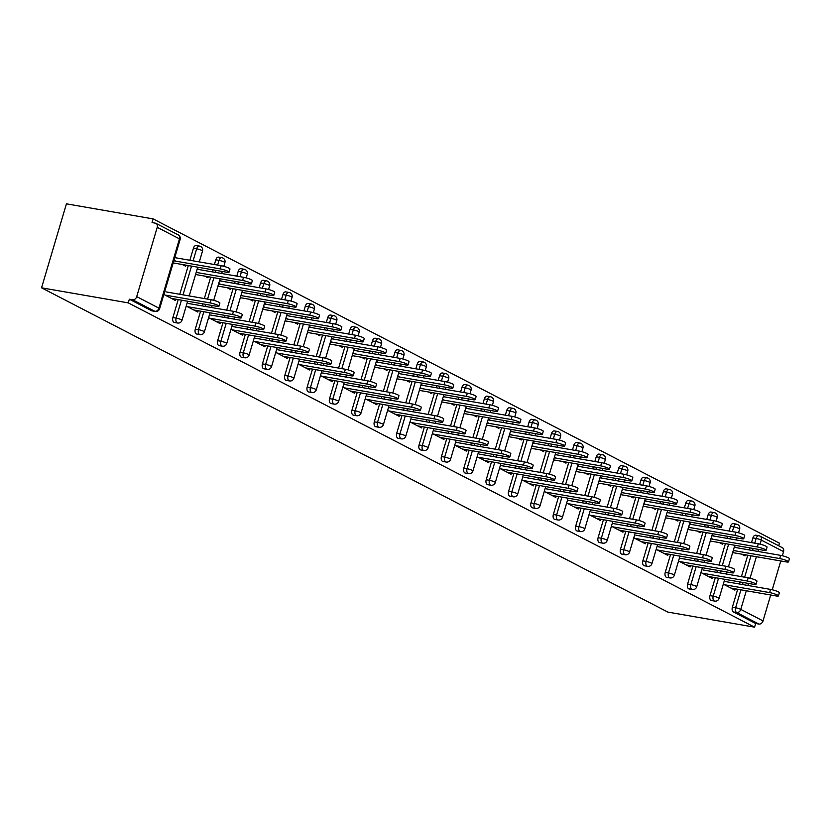 <?xml version="1.0" encoding="UTF-8"?>
<svg xmlns="http://www.w3.org/2000/svg" width="831" height="831" viewBox="0 0 831 831"><rect width="100%" height="100%" fill="white"/><g stroke="black" fill="none" stroke-linecap="round" stroke-linejoin="round"><path stroke-width="1.25" d="M778.689 545.79L779.457 543.183L153.143 218.906L66.428 203.834L41.55 287.817L667.864 612.094L754.579 627.166L128.265 302.879L41.55 287.817M157.225 227.341L136.71 296.625L158.939 308.145L179.465 238.85L157.225 227.341A3.875 3.023 -62.6 0 0 155.979 223.373A3.875 3.023 -62.6 0 0 155.283 223.144L152.052 222.573L153.143 218.906M152.457 310.877A3.875 2.358 -80.1 0 1 152.011 310.867A3.875 2.358 -80.1 0 1 151.585 310.721L154.826 311.282L132.586 299.773L129.356 299.212L128.265 302.879M151.585 310.721L129.356 299.212M132.586 299.773A3.875 3.023 -62.6 0 0 136.71 296.625M746.311 590.758L740.785 609.393L763.024 620.913L770.701 594.996M772.248 589.761L780.776 560.967M782.335 555.731L783.55 551.618L761.31 540.108L760.105 544.18M163.842 294.475L175.393 300.458L175.777 299.16M182.332 264.518L185.542 266.18L185.853 265.131M173.991 260.196L175.881 261.173M176.816 257.994L174.936 257.018M730.511 526.324A3.875 2.358 -80.1 0 1 733.326 523.613L736.567 524.184A3.875 2.358 99.9 0 0 733.752 526.885L730.511 526.324L729.119 531.019M711.928 600.543A3.875 2.358 -80.1 0 1 711.481 600.543A3.875 2.358 -80.1 0 1 711.056 600.398A3.875 2.358 -80.1 0 1 709.996 595.609L715.304 577.67M716.873 572.372L717.475 570.346M719.044 565.059L725.39 543.64M726.959 538.343L727.551 536.317M754.579 627.166L755.67 623.489L733.43 611.98A3.875 2.358 -80.1 0 1 732.371 607.191L737.689 589.262M739.247 583.964L739.85 581.939M741.418 576.641L747.765 555.222M749.333 549.935L749.936 547.909M751.504 542.612L752.896 537.906A3.875 2.358 -80.1 0 1 755.711 535.206L758.942 535.766A3.875 2.358 99.9 0 0 756.127 538.467L752.896 537.906M700.928 572.559L712.479 578.542L712.863 577.244M713.912 536.078L712.022 535.102M719.428 542.601L722.638 544.263L722.949 543.214M711.087 538.28L712.967 539.257M685.762 503.15A3.875 2.358 -80.1 0 1 688.577 500.439L691.808 501.01A3.875 2.358 99.9 0 0 688.992 503.711L685.762 503.15L684.37 507.855M667.168 577.368A3.875 2.358 -80.1 0 1 666.722 577.368A3.875 2.358 -80.1 0 1 666.296 577.223A3.875 2.358 -80.1 0 1 665.236 572.434L670.544 554.495M672.113 549.198L672.715 547.172M674.284 541.885L680.631 520.466M682.199 515.168L682.802 513.143M656.168 549.384L667.729 555.368L668.114 554.069M669.152 512.904L667.272 511.927M674.668 519.427L677.878 521.089L678.189 520.04M666.327 515.106L668.207 516.082M641.002 479.975A3.875 2.358 -80.1 0 1 643.817 477.274L647.048 477.835A3.875 2.358 99.9 0 0 644.233 480.536L641.002 479.975L639.61 484.681M622.409 554.194A3.875 2.358 -80.1 0 1 621.962 554.194A3.875 2.358 -80.1 0 1 621.536 554.048A3.875 2.358 -80.1 0 1 620.477 549.26L625.795 531.321M627.363 526.033L627.956 524.008M629.524 518.71L635.871 497.291M637.439 491.994L638.042 489.968M611.419 526.21L622.97 532.193L623.354 530.895M624.393 489.729L622.512 488.753M629.908 496.252L633.118 497.914L633.43 496.865M621.567 491.942L623.458 492.908M596.243 456.801A3.875 2.358 -80.1 0 1 599.058 454.1L602.288 454.661A3.875 2.358 99.9 0 0 599.473 457.362L596.243 456.801L594.851 461.506M577.659 531.03A3.875 2.358 -80.1 0 1 577.213 531.019A3.875 2.358 -80.1 0 1 576.787 530.874A3.875 2.358 -80.1 0 1 575.717 526.085L581.035 508.146M582.604 502.859L583.196 500.833M584.764 495.536L591.111 474.117M592.68 468.819L593.282 466.793M566.659 503.035L578.21 509.019L578.594 507.731M579.643 466.555L577.753 465.578M585.149 473.078L588.358 474.74L588.67 473.691M576.807 468.767L578.698 469.744M551.483 433.626A3.875 2.358 -80.1 0 1 554.298 430.925L557.539 431.486A3.875 2.358 99.9 0 0 554.724 434.187L551.483 433.626L550.091 438.332M532.9 507.855A3.875 2.358 -80.1 0 1 532.453 507.845A3.875 2.358 -80.1 0 1 532.027 507.699A3.875 2.358 -80.1 0 1 530.957 502.911L536.275 484.972M537.844 479.684L538.446 477.659M540.015 472.361L546.351 450.942M547.92 445.645L548.522 443.619M521.899 479.871L533.45 485.844L533.834 484.556M534.884 443.38L532.993 442.404M540.389 449.903L543.609 451.576L543.921 450.516M532.058 445.593L533.938 446.569M506.733 410.452A3.875 2.358 -80.1 0 1 509.548 407.751L512.779 408.312A3.875 2.358 99.9 0 0 509.964 411.013L506.733 410.452L505.331 415.157M488.14 484.681A3.875 2.358 -80.1 0 1 487.693 484.67A3.875 2.358 -80.1 0 1 487.267 484.525A3.875 2.358 -80.1 0 1 486.208 479.736L491.516 461.807M493.084 456.51L493.687 454.484M495.255 449.187L501.602 427.768M503.171 422.48L503.763 420.455M477.139 456.697L488.69 462.67L489.075 461.382M490.124 420.206L488.244 419.229M495.64 426.729L498.849 428.401L499.161 427.342M487.298 422.418L489.179 423.395M461.974 387.277A3.875 2.358 -80.1 0 1 464.789 384.576L468.019 385.137A3.875 2.358 99.9 0 0 465.204 387.838L461.974 387.277L460.582 391.983M443.38 461.506A3.875 2.358 -80.1 0 1 442.933 461.496A3.875 2.358 -80.1 0 1 442.508 461.35A3.875 2.358 -80.1 0 1 441.448 456.562L446.756 438.633M448.325 433.335L448.927 431.31M450.495 426.012L456.842 404.593M458.411 399.306L459.013 397.28M432.39 433.522L443.941 439.495L444.325 438.207M445.364 397.031L443.484 396.055M450.88 403.565L454.09 405.227L454.401 404.178M442.539 399.244L444.419 400.22M417.214 364.103A3.875 2.358 -80.1 0 1 420.029 361.402L423.259 361.963A3.875 2.358 99.9 0 0 420.444 364.664L417.214 364.103L415.822 368.808M398.631 438.332A3.875 2.358 -80.1 0 1 398.174 438.321A3.875 2.358 -80.1 0 1 397.758 438.176A3.875 2.358 -80.1 0 1 396.688 433.387L402.007 415.458M403.575 410.161L404.167 408.135M405.736 402.838L412.083 381.419M413.651 376.131L414.254 374.106M387.63 410.348L399.181 416.331L399.566 415.033M400.604 373.857L398.724 372.89M406.12 380.39L409.33 382.052L409.641 381.003M397.779 376.069L399.669 377.045M372.454 340.928A3.875 2.358 -80.1 0 1 375.269 338.227L378.51 338.788A3.875 2.358 99.9 0 0 375.685 341.489L372.454 340.928L371.062 345.634M353.871 415.157A3.875 2.358 -80.1 0 1 353.424 415.147A3.875 2.358 -80.1 0 1 352.998 415.001A3.875 2.358 -80.1 0 1 351.929 410.223L357.247 392.284M358.815 386.986L359.418 384.961M360.986 379.663L367.323 358.254M368.891 352.957L369.494 350.931M342.871 387.173L354.422 393.156L354.806 391.858M355.855 350.692L353.964 349.716M361.36 357.216L364.58 358.878L364.882 357.829M353.019 352.895L354.91 353.871M327.694 317.754A3.875 2.358 -80.1 0 1 330.509 315.053L333.75 315.614A3.875 2.358 99.9 0 0 330.935 318.315L327.694 317.754L326.303 322.459M309.111 391.983A3.875 2.358 -80.1 0 1 308.665 391.972A3.875 2.358 -80.1 0 1 308.239 391.827A3.875 2.358 -80.1 0 1 307.179 387.049L312.487 369.109M314.056 363.812L314.658 361.786M316.227 356.489L322.563 335.08M324.132 329.782L324.734 327.757M298.111 363.999L309.662 369.982L310.046 368.684M311.095 327.518L309.205 326.541M316.601 334.041L319.821 335.703L320.132 334.654M308.27 329.72L310.15 330.696M282.945 294.579A3.875 2.358 -80.1 0 1 285.76 291.878L288.991 292.439A3.875 2.358 99.9 0 0 286.176 295.14L282.945 294.579L281.543 299.285M264.351 368.808A3.875 2.358 -80.1 0 1 263.905 368.798A3.875 2.358 -80.1 0 1 263.479 368.663A3.875 2.358 -80.1 0 1 262.419 363.874L267.727 345.935M269.296 340.637L269.898 338.612M271.467 333.314L277.814 311.905M279.382 306.608L279.974 304.582M253.351 340.824L264.902 346.807L265.286 345.509M266.335 304.343L264.455 303.367M271.851 310.867L275.061 312.529L275.373 311.48M263.51 306.546L265.39 307.522M238.185 271.405A3.875 2.358 -80.1 0 1 241 268.704L244.231 269.265A3.875 2.358 99.9 0 0 241.416 271.976L238.185 271.405L236.793 276.11M219.592 345.634A3.875 2.358 -80.1 0 1 219.145 345.623A3.875 2.358 -80.1 0 1 218.719 345.488A3.875 2.358 -80.1 0 1 217.66 340.7L222.968 322.76M224.536 317.463L225.139 315.437M226.707 310.15L233.054 288.731M234.622 283.433L235.225 281.408M208.602 317.65L220.153 323.633L220.537 322.335M221.576 281.169L219.696 280.192M227.092 287.692L230.301 289.354L230.613 288.305M218.75 283.371L220.631 284.347M193.426 248.24A3.875 2.358 -80.1 0 1 196.241 245.529L199.471 246.09A3.875 2.358 99.9 0 0 196.656 248.801L193.426 248.24L189.863 260.259M174.842 322.459A3.875 2.358 -80.1 0 1 174.385 322.459A3.875 2.358 -80.1 0 1 173.97 322.314A3.875 2.358 -80.1 0 1 172.9 317.525L178.218 299.586M179.787 294.288L188.294 265.556M199.201 269.576L197.311 268.6M204.717 276.11L207.927 277.772L208.238 276.713M196.376 271.789L198.256 272.765M186.217 306.068L197.768 312.041L198.152 310.752M215.8 259.823A3.875 2.358 -80.1 0 1 218.615 257.122L221.856 257.683A3.875 2.358 99.9 0 0 219.041 260.383L215.8 259.823L214.408 264.528M197.217 334.052A3.875 2.358 -80.1 0 1 196.77 334.041A3.875 2.358 -80.1 0 1 196.345 333.896A3.875 2.358 -80.1 0 1 195.285 329.107L200.593 311.178M202.162 305.881L202.764 303.855M204.333 298.558L210.679 277.139M212.237 271.851L212.84 269.826M243.961 292.751L242.07 291.774M249.466 299.274L252.686 300.947L252.998 299.887M241.125 294.963L243.016 295.94M230.976 329.242L242.527 335.215L242.912 333.927M260.56 282.997A3.875 2.358 -80.1 0 1 263.375 280.296L266.616 280.857A3.875 2.358 99.9 0 0 263.801 283.558L260.56 282.997L259.168 287.703M241.977 357.226A3.875 2.358 -80.1 0 1 241.53 357.216A3.875 2.358 -80.1 0 1 241.104 357.07A3.875 2.358 -80.1 0 1 240.034 352.282L245.353 334.342M246.921 329.055L247.524 327.03M249.092 321.732L255.429 300.313M256.997 295.026L257.6 292.99M288.71 315.925L286.83 314.949M294.226 322.449L297.436 324.111L297.747 323.062M285.885 318.138L287.775 319.114M275.736 352.406L287.287 358.39L287.671 357.101M305.32 306.172A3.875 2.358 -80.1 0 1 308.135 303.471L311.365 304.032A3.875 2.358 99.9 0 0 308.55 306.732L305.32 306.172L303.928 310.877M286.737 380.401A3.875 2.358 -80.1 0 1 286.28 380.39A3.875 2.358 -80.1 0 1 285.864 380.245A3.875 2.358 -80.1 0 1 284.794 375.456L290.112 357.517M291.681 352.23L292.273 350.204M293.842 344.907L300.188 323.488M301.757 318.19L302.359 316.164M333.47 339.1L331.59 338.124M338.986 345.623L342.195 347.285L342.507 346.236M330.645 341.312L332.525 342.289M320.496 375.581L332.047 381.564L332.431 380.266M350.08 329.346A3.875 2.358 -80.1 0 1 352.895 326.645L356.125 327.206A3.875 2.358 99.9 0 0 353.31 329.907L350.08 329.346L348.688 334.052M331.486 403.575A3.875 2.358 -80.1 0 1 331.039 403.565A3.875 2.358 -80.1 0 1 330.613 403.419A3.875 2.358 -80.1 0 1 329.554 398.631L334.862 380.691M336.43 375.404L337.033 373.379M338.601 368.081L344.948 346.662M346.517 341.364L347.119 339.339M378.23 362.274L376.35 361.298M383.745 368.798L386.955 370.46L387.267 369.411M375.404 364.477L377.284 365.453M365.245 398.755L376.796 404.739L377.181 403.44M394.839 352.521A3.875 2.358 -80.1 0 1 397.654 349.82L400.885 350.381A3.875 2.358 99.9 0 0 398.07 353.082L394.839 352.521L393.437 357.226M376.246 426.739A3.875 2.358 -80.1 0 1 375.799 426.739A3.875 2.358 -80.1 0 1 375.373 426.594A3.875 2.358 -80.1 0 1 374.314 421.805L379.622 403.866M381.19 398.579L381.793 396.543M383.361 391.256L389.708 369.837M391.276 364.539L391.868 362.513M422.989 385.449L421.099 384.473M428.495 391.972L431.715 393.634L432.027 392.585M420.164 387.651L422.044 388.628M410.005 421.93L421.556 427.913L421.94 426.615M439.589 375.695A3.875 2.358 -80.1 0 1 442.404 372.984L445.645 373.555A3.875 2.358 99.9 0 0 442.83 376.256L439.589 375.695L438.197 380.39M421.005 449.914A3.875 2.358 -80.1 0 1 420.559 449.914A3.875 2.358 -80.1 0 1 420.133 449.768A3.875 2.358 -80.1 0 1 419.063 444.98L424.381 427.041M425.95 421.743L426.552 419.717M428.121 414.43L434.457 393.011M436.026 387.713L436.628 385.688M467.749 408.623L465.859 407.647M473.255 415.147L476.464 416.809L476.776 415.76M464.913 410.826L466.804 411.802M454.765 445.104L466.316 451.088L466.7 449.789M484.348 398.87A3.875 2.358 -80.1 0 1 487.163 396.158L490.394 396.719A3.875 2.358 99.9 0 0 487.579 399.431L484.348 398.87L482.956 403.565M465.765 473.088A3.875 2.358 -80.1 0 1 465.318 473.088A3.875 2.358 -80.1 0 1 464.893 472.943A3.875 2.358 -80.1 0 1 463.823 468.154L469.141 450.215M470.71 444.917L471.312 442.892M472.87 437.605L479.217 416.186M480.785 410.888L481.388 408.862M512.498 431.798L510.618 430.822M518.014 438.321L521.224 439.983L521.536 438.934M509.673 434L511.564 434.977M499.524 468.279L511.075 474.262L511.46 472.964M529.108 422.034A3.875 2.358 -80.1 0 1 531.923 419.333L535.154 419.894A3.875 2.358 99.9 0 0 532.339 422.605L529.108 422.034L527.716 426.739M510.525 496.263A3.875 2.358 -80.1 0 1 510.068 496.252A3.875 2.358 -80.1 0 1 509.642 496.117A3.875 2.358 -80.1 0 1 508.582 491.329L513.901 473.39M515.469 468.092L516.061 466.066M517.63 460.779L523.977 439.36M525.545 434.062L526.148 432.037M557.258 454.973L555.378 453.996M562.774 461.496L565.984 463.158L566.295 462.109M554.433 457.175L556.313 458.151M544.274 491.453L555.835 497.437L556.219 496.138M573.868 445.208A3.875 2.358 -80.1 0 1 576.683 442.508L579.913 443.068A3.875 2.358 99.9 0 0 577.098 445.769L573.868 445.208L572.476 449.914M555.274 519.437A3.875 2.358 -80.1 0 1 554.828 519.427A3.875 2.358 -80.1 0 1 554.402 519.282A3.875 2.358 -80.1 0 1 553.342 514.503L558.65 496.564M560.219 491.266L560.821 489.241M562.39 483.943L568.736 462.535M570.305 457.237L570.907 455.211M602.018 478.147L600.127 477.171M607.534 484.67L610.743 486.332L611.055 485.283M599.193 480.349L601.073 481.326M589.034 514.628L600.584 520.611L600.969 519.313M618.617 468.383A3.875 2.358 -80.1 0 1 621.432 465.682L624.673 466.243A3.875 2.358 99.9 0 0 621.858 468.944L618.617 468.383L617.225 473.088M600.034 542.612A3.875 2.358 -80.1 0 1 599.587 542.601A3.875 2.358 -80.1 0 1 599.161 542.456A3.875 2.358 -80.1 0 1 598.102 537.678L603.41 519.739M604.978 514.441L605.581 512.415M607.149 507.118L613.496 485.709M615.065 480.411L615.657 478.386M646.778 501.322L644.887 500.345M652.283 507.845L655.503 509.507L655.815 508.458M643.952 503.524L645.832 504.5M633.793 537.802L645.344 543.786L645.729 542.487M663.377 491.557A3.875 2.358 -80.1 0 1 666.192 488.857L669.433 489.417A3.875 2.358 99.9 0 0 666.618 492.118L663.377 491.557L661.985 496.263M644.794 565.786A3.875 2.358 -80.1 0 1 644.347 565.776A3.875 2.358 -80.1 0 1 643.921 565.631A3.875 2.358 -80.1 0 1 642.851 560.852L648.17 542.913M649.738 537.615L650.341 535.59M651.909 530.292L658.245 508.873M659.814 503.586L660.416 501.56M691.527 524.486L689.647 523.52M697.043 531.019L700.253 532.681L700.564 531.632M688.702 526.698L690.592 527.675M678.553 560.977L690.104 566.96L690.488 565.662M708.137 514.732A3.875 2.358 -80.1 0 1 710.952 512.031L714.182 512.592A3.875 2.358 99.9 0 0 711.367 515.293L708.137 514.732L706.745 519.437M689.553 588.961A3.875 2.358 -80.1 0 1 689.107 588.95A3.875 2.358 -80.1 0 1 688.681 588.805A3.875 2.358 -80.1 0 1 687.611 584.016L692.929 566.088M694.498 560.79L695.09 558.764M696.658 553.467L703.005 532.048M704.574 526.761L705.176 524.735M736.287 547.66L734.407 546.684M741.803 554.194L745.012 555.856L745.324 554.796M733.461 549.873L735.352 550.849M723.313 584.151L734.864 590.124L735.248 588.836M755.67 623.489L758.9 624.06L736.671 612.54L733.43 611.98M763.024 620.913A3.875 3.023 117.4 0 1 758.9 624.06M754.735 543.173L756.127 538.467A3.875 0.582 -163.5 0 1 761.31 540.108A3.875 3.023 117.4 0 0 760.064 536.14A3.875 3.875 0 0 0 758.942 535.766A3.875 2.358 99.9 0 1 759.368 535.912A3.875 3.023 117.4 0 1 760.064 536.14L782.293 547.66A3.875 3.023 117.4 0 1 783.55 551.618M171.435 298.412L216.611 306.265A5.807 0.873 -163.5 0 0 218.958 306.244A5.807 0.873 -163.5 0 0 216.05 304.562A5.807 0.873 -163.5 0 0 210.16 302.92L211.105 299.731A5.807 0.873 16.5 0 1 216.995 301.383A5.807 0.873 16.5 0 1 219.903 303.055L218.958 306.244M165.92 291.878L211.105 299.731M164.974 295.067L210.16 302.92M220.236 268.891L221.181 265.702A5.807 0.873 16.5 0 1 227.081 267.353A5.807 0.873 16.5 0 1 229.979 269.026L229.034 272.204A5.807 0.873 -163.5 0 0 226.136 270.532A5.807 0.873 -163.5 0 0 220.236 268.891L173.814 260.82M173.18 262.928L226.697 272.225A5.807 0.873 -163.5 0 0 229.034 272.204M221.181 265.702L174.749 257.631M193.81 309.994L238.996 317.847A5.807 0.873 -163.5 0 0 241.333 317.826A5.807 0.873 -163.5 0 0 238.435 316.154A5.807 0.873 -163.5 0 0 232.535 314.502L233.48 311.324A5.807 0.873 16.5 0 1 239.38 312.965A5.807 0.873 16.5 0 1 242.278 314.648L241.333 317.826M188.294 303.471L233.48 311.324M187.359 306.649L232.535 314.502M216.185 321.576L261.37 329.44A5.807 0.873 -163.5 0 0 263.718 329.419A5.807 0.873 -163.5 0 0 260.809 327.736A5.807 0.873 -163.5 0 0 254.92 326.095L255.855 322.906A5.807 0.873 16.5 0 1 261.755 324.557A5.807 0.873 16.5 0 1 264.653 326.23L263.718 329.419M210.679 315.053L255.855 322.906M209.734 318.242L254.92 326.095M238.57 333.169L283.745 341.022A5.807 0.873 -163.5 0 0 286.093 341.001A5.807 0.873 -163.5 0 0 283.194 339.328A5.807 0.873 -163.5 0 0 277.294 337.677L278.24 334.498A5.807 0.873 16.5 0 1 284.129 336.14A5.807 0.873 16.5 0 1 287.038 337.822L286.093 341.001M233.054 326.645L278.24 334.498M232.109 329.824L277.294 337.677M260.944 344.751L306.13 352.604A5.807 0.873 -163.5 0 0 308.467 352.583A5.807 0.873 -163.5 0 0 305.569 350.911A5.807 0.873 -163.5 0 0 299.669 349.269L300.614 346.08A5.807 0.873 16.5 0 1 306.514 347.732A5.807 0.873 16.5 0 1 309.412 349.404L308.467 352.583M255.439 338.227L300.614 346.08M254.494 341.416L299.669 349.269M283.329 356.343L328.505 364.196A5.807 0.873 -163.5 0 0 330.852 364.175A5.807 0.873 -163.5 0 0 327.944 362.503A5.807 0.873 -163.5 0 0 322.054 360.851L322.999 357.673A5.807 0.873 16.5 0 1 328.889 359.314A5.807 0.873 16.5 0 1 331.798 360.986L330.852 364.175M277.814 349.82L322.999 357.673M276.868 352.998L322.054 360.851M242.621 280.473L243.556 277.294A5.807 0.873 16.5 0 1 249.456 278.936A5.807 0.873 16.5 0 1 252.364 280.608L251.419 283.797A5.807 0.873 -163.5 0 0 248.511 282.125A5.807 0.873 -163.5 0 0 242.621 280.473L196.189 272.402M195.565 274.51L249.071 283.818A5.807 0.873 -163.5 0 0 251.419 283.797M243.556 277.294L197.134 269.223M264.996 292.065L265.941 288.876A5.807 0.873 16.5 0 1 271.83 290.528A5.807 0.873 16.5 0 1 274.739 292.2L273.794 295.379A5.807 0.873 -163.5 0 0 270.896 293.707A5.807 0.873 -163.5 0 0 264.996 292.065L218.563 283.994M217.94 286.103L271.457 295.4A5.807 0.873 -163.5 0 0 273.794 295.379M265.941 288.876L219.509 280.805M287.37 303.647L288.315 300.469A5.807 0.873 16.5 0 1 294.216 302.11A5.807 0.873 16.5 0 1 297.114 303.782L296.179 306.971A5.807 0.873 -163.5 0 0 293.27 305.299A5.807 0.873 -163.5 0 0 287.37 303.647L240.948 295.576M240.325 297.685L293.831 306.992A5.807 0.873 -163.5 0 0 296.179 306.971M288.315 300.469L241.894 292.398M309.755 315.229L310.701 312.051A5.807 0.873 16.5 0 1 316.59 313.703A5.807 0.873 16.5 0 1 319.499 315.375L318.553 318.553A5.807 0.873 -163.5 0 0 315.645 316.881A5.807 0.873 -163.5 0 0 309.755 315.229L263.323 307.169M262.7 309.277L316.206 318.574A5.807 0.873 -163.5 0 0 318.553 318.553M310.701 312.051L264.268 303.98M332.13 326.822L333.075 323.633A5.807 0.873 16.5 0 1 338.975 325.285A5.807 0.873 16.5 0 1 341.873 326.957L340.928 330.146A5.807 0.873 -163.5 0 0 338.03 328.463A5.807 0.873 -163.5 0 0 332.13 326.822L285.708 318.751M285.075 320.859L338.591 330.167A5.807 0.873 -163.5 0 0 340.928 330.146M333.075 323.633L286.643 315.572M305.704 367.925L350.89 375.778A5.807 0.873 -163.5 0 0 353.227 375.757A5.807 0.873 -163.5 0 0 350.329 374.085A5.807 0.873 -163.5 0 0 344.429 372.444L345.374 369.255A5.807 0.873 16.5 0 1 351.274 370.906A5.807 0.873 16.5 0 1 354.172 372.579L353.227 375.757M300.188 361.402L345.374 369.255M299.253 364.591L344.429 372.444M354.515 338.404L355.45 335.225A5.807 0.873 16.5 0 1 361.35 336.877A5.807 0.873 16.5 0 1 364.258 338.549L363.313 341.728A5.807 0.873 -163.5 0 0 360.405 340.056A5.807 0.873 -163.5 0 0 354.515 338.404L308.083 330.333M307.46 332.452L360.966 341.749A5.807 0.873 -163.5 0 0 363.313 341.728M355.45 335.225L309.028 327.154M328.079 379.518L373.264 387.371A5.807 0.873 -163.5 0 0 375.612 387.35A5.807 0.873 -163.5 0 0 372.704 385.677A5.807 0.873 -163.5 0 0 366.814 384.026L367.749 380.847A5.807 0.873 16.5 0 1 373.649 382.489A5.807 0.873 16.5 0 1 376.547 384.161L375.612 387.35M322.573 372.994L367.749 380.847M321.628 376.173L366.814 384.026M376.89 349.996L377.835 346.807A5.807 0.873 16.5 0 1 383.725 348.459A5.807 0.873 16.5 0 1 386.633 350.131L385.688 353.32A5.807 0.873 -163.5 0 0 382.79 351.638A5.807 0.873 -163.5 0 0 376.89 349.996L330.458 341.925M329.834 344.034L383.351 353.341A5.807 0.873 -163.5 0 0 385.688 353.32M377.835 346.807L331.403 338.747M350.464 391.1L395.639 398.953A5.807 0.873 -163.5 0 0 397.987 398.932A5.807 0.873 -163.5 0 0 395.089 397.26A5.807 0.873 -163.5 0 0 389.188 395.608L390.134 392.429A5.807 0.873 16.5 0 1 396.023 394.081A5.807 0.873 16.5 0 1 398.932 395.753L397.987 398.932M344.948 384.576L390.134 392.429M344.003 387.755L389.188 395.608M399.264 361.578L400.21 358.4A5.807 0.873 16.5 0 1 406.11 360.041A5.807 0.873 16.5 0 1 409.008 361.724L408.073 364.902A5.807 0.873 -163.5 0 0 405.164 363.23A5.807 0.873 -163.5 0 0 399.264 361.578L352.843 353.507M352.219 355.626L405.725 364.923A5.807 0.873 -163.5 0 0 408.073 364.902M400.21 358.4L353.788 350.329M372.839 402.692L418.024 410.545A5.807 0.873 -163.5 0 0 420.361 410.524A5.807 0.873 -163.5 0 0 417.463 408.852A5.807 0.873 -163.5 0 0 411.563 407.2L412.508 404.022A5.807 0.873 16.5 0 1 418.409 405.663A5.807 0.873 16.5 0 1 421.307 407.335L420.361 410.524M367.323 396.169L412.508 404.022M366.388 399.347L411.563 407.2M421.649 373.171L422.595 369.982A5.807 0.873 16.5 0 1 428.484 371.634A5.807 0.873 16.5 0 1 431.393 373.306L430.448 376.485A5.807 0.873 -163.5 0 0 427.539 374.812A5.807 0.873 -163.5 0 0 421.649 373.171L375.217 365.1M374.594 367.209L428.1 376.505A5.807 0.873 -163.5 0 0 430.448 376.485M422.595 369.982L376.163 361.911M395.224 414.274L440.399 422.127A5.807 0.873 -163.5 0 0 442.746 422.106A5.807 0.873 -163.5 0 0 439.838 420.434A5.807 0.873 -163.5 0 0 433.948 418.782L434.893 415.604A5.807 0.873 16.5 0 1 440.783 417.255A5.807 0.873 16.5 0 1 443.692 418.928L442.746 422.106M389.708 407.751L434.893 415.604M388.763 410.93L433.948 418.782M444.024 384.753L444.969 381.574A5.807 0.873 16.5 0 1 450.869 383.216A5.807 0.873 16.5 0 1 453.768 384.898L452.822 388.077A5.807 0.873 -163.5 0 0 449.924 386.405A5.807 0.873 -163.5 0 0 444.024 384.753L397.602 376.682M396.969 378.801L450.485 388.098A5.807 0.873 -163.5 0 0 452.822 388.077M444.969 381.574L398.537 373.503M417.598 425.867L462.784 433.72A5.807 0.873 -163.5 0 0 465.121 433.699A5.807 0.873 -163.5 0 0 462.223 432.016A5.807 0.873 -163.5 0 0 456.323 430.375L457.268 427.186A5.807 0.873 16.5 0 1 463.168 428.838A5.807 0.873 16.5 0 1 466.066 430.51L465.121 433.699M412.083 419.333L457.268 427.186M411.137 422.522L456.323 430.375M466.409 396.345L467.344 393.156A5.807 0.873 16.5 0 1 473.244 394.808A5.807 0.873 16.5 0 1 476.142 396.48L475.207 399.659A5.807 0.873 -163.5 0 0 472.299 397.987A5.807 0.873 -163.5 0 0 466.409 396.345L419.977 388.274M419.354 390.383L472.86 399.68A5.807 0.873 -163.5 0 0 475.207 399.659M467.344 393.156L420.922 385.085M439.973 437.449L485.159 445.302A5.807 0.873 -163.5 0 0 487.506 445.281A5.807 0.873 -163.5 0 0 484.598 443.609A5.807 0.873 -163.5 0 0 478.708 441.957L479.643 438.778A5.807 0.873 16.5 0 1 485.543 440.43A5.807 0.873 16.5 0 1 488.441 442.102L487.506 445.281M434.468 430.925L479.643 438.778M433.522 434.104L478.708 441.957M488.784 407.928L489.729 404.749A5.807 0.873 16.5 0 1 495.619 406.39A5.807 0.873 16.5 0 1 498.527 408.063L497.582 411.252A5.807 0.873 -163.5 0 0 494.684 409.579A5.807 0.873 -163.5 0 0 488.784 407.928L442.352 399.856M441.728 401.975L495.234 411.272A5.807 0.873 -163.5 0 0 497.582 411.252M489.729 404.749L443.297 396.678M462.358 449.041L507.533 456.894A5.807 0.873 -163.5 0 0 509.881 456.873A5.807 0.873 -163.5 0 0 506.983 455.191A5.807 0.873 -163.5 0 0 501.083 453.549L502.028 450.36A5.807 0.873 16.5 0 1 507.918 452.012A5.807 0.873 16.5 0 1 510.826 453.684L509.881 456.873M456.842 442.508L502.028 450.36M455.897 445.696L501.083 453.549M511.158 419.52L512.104 416.331A5.807 0.873 16.5 0 1 518.004 417.983A5.807 0.873 16.5 0 1 520.902 419.655L519.967 422.834A5.807 0.873 -163.5 0 0 517.059 421.161A5.807 0.873 -163.5 0 0 511.158 419.52L464.737 411.449M464.114 413.558L517.62 422.854A5.807 0.873 -163.5 0 0 519.967 422.834M512.104 416.331L465.682 408.26M484.733 460.623L529.918 468.476A5.807 0.873 -163.5 0 0 532.255 468.455A5.807 0.873 -163.5 0 0 529.357 466.783A5.807 0.873 -163.5 0 0 523.457 465.131L524.403 461.953A5.807 0.873 16.5 0 1 530.303 463.594A5.807 0.873 16.5 0 1 533.201 465.277L532.255 468.455M479.217 454.1L524.403 461.953M478.282 457.279L523.457 465.131M533.544 431.102L534.489 427.923A5.807 0.873 16.5 0 1 540.379 429.565A5.807 0.873 16.5 0 1 543.287 431.237L542.342 434.426A5.807 0.873 -163.5 0 0 539.433 432.754A5.807 0.873 -163.5 0 0 533.544 431.102L487.111 423.031M486.488 425.14L539.994 434.447A5.807 0.873 -163.5 0 0 542.342 434.426M534.489 427.923L488.057 419.852M507.118 472.205L552.293 480.058A5.807 0.873 -163.5 0 0 554.641 480.038A5.807 0.873 -163.5 0 0 551.732 478.365A5.807 0.873 -163.5 0 0 545.842 476.724L546.788 473.535A5.807 0.873 16.5 0 1 552.677 475.187A5.807 0.873 16.5 0 1 555.586 476.859L554.641 480.038M501.602 465.682L546.788 473.535M500.657 468.871L545.842 476.724M555.918 442.684L556.863 439.506A5.807 0.873 16.5 0 1 562.764 441.157A5.807 0.873 16.5 0 1 565.662 442.83L564.716 446.008A5.807 0.873 -163.5 0 0 561.818 444.336A5.807 0.873 -163.5 0 0 555.918 442.684L509.496 434.623M508.863 436.732L562.379 446.029A5.807 0.873 -163.5 0 0 564.716 446.008M556.863 439.506L510.431 431.434M529.492 483.798L574.678 491.651A5.807 0.873 -163.5 0 0 577.015 491.63A5.807 0.873 -163.5 0 0 574.117 489.958A5.807 0.873 -163.5 0 0 568.217 488.306L569.162 485.127A5.807 0.873 16.5 0 1 575.062 486.769A5.807 0.873 16.5 0 1 577.961 488.451L577.015 491.63M523.977 477.274L569.162 485.127M523.031 480.453L568.217 488.306M578.303 454.277L579.238 451.098A5.807 0.873 16.5 0 1 585.138 452.739A5.807 0.873 16.5 0 1 588.036 454.412L587.102 457.601A5.807 0.873 -163.5 0 0 584.193 455.928A5.807 0.873 -163.5 0 0 578.303 454.277L531.871 446.205M531.248 448.314L584.754 457.621A5.807 0.873 -163.5 0 0 587.102 457.601M579.238 451.098L532.816 443.027M551.867 495.38L597.053 503.233A5.807 0.873 -163.5 0 0 599.4 503.212A5.807 0.873 -163.5 0 0 596.492 501.54A5.807 0.873 -163.5 0 0 590.602 499.898L591.537 496.709A5.807 0.873 16.5 0 1 597.437 498.361A5.807 0.873 16.5 0 1 600.335 500.033L599.4 503.212M546.362 488.857L591.537 496.709M545.416 492.045L590.602 499.898M600.678 465.859L601.623 462.68A5.807 0.873 16.5 0 1 607.513 464.332A5.807 0.873 16.5 0 1 610.421 466.004L609.476 469.183A5.807 0.873 -163.5 0 0 606.578 467.51A5.807 0.873 -163.5 0 0 600.678 465.859L554.246 457.798M553.623 459.907L607.129 469.203A5.807 0.873 -163.5 0 0 609.476 469.183M601.623 462.68L555.191 454.609M574.252 506.972L619.427 514.825A5.807 0.873 -163.5 0 0 621.775 514.805A5.807 0.873 -163.5 0 0 618.877 513.132A5.807 0.873 -163.5 0 0 612.977 511.481L613.922 508.302A5.807 0.873 16.5 0 1 619.812 509.943A5.807 0.873 16.5 0 1 622.72 511.616L621.775 514.805M568.736 500.449L613.922 508.302M567.791 503.628L612.977 511.481M623.053 477.451L623.998 474.262A5.807 0.873 16.5 0 1 629.898 475.914A5.807 0.873 16.5 0 1 632.796 477.586L631.851 480.775A5.807 0.873 -163.5 0 0 628.953 479.092A5.807 0.873 -163.5 0 0 623.053 477.451L576.631 469.38M576.008 471.489L629.514 480.796A5.807 0.873 -163.5 0 0 631.851 480.775M623.998 474.262L577.576 466.201M596.627 518.554L641.812 526.407A5.807 0.873 -163.5 0 0 644.15 526.387A5.807 0.873 -163.5 0 0 641.252 524.714A5.807 0.873 -163.5 0 0 635.351 523.073L636.297 519.884A5.807 0.873 16.5 0 1 642.197 521.536A5.807 0.873 16.5 0 1 645.095 523.208L644.15 526.387M591.111 512.031L636.297 519.884M590.176 515.22L635.351 523.073M645.438 489.033L646.383 485.855A5.807 0.873 16.5 0 1 652.273 487.496A5.807 0.873 16.5 0 1 655.181 489.179L654.236 492.357A5.807 0.873 -163.5 0 0 651.327 490.685A5.807 0.873 -163.5 0 0 645.438 489.033L599.006 480.962M598.382 483.081L651.888 492.378A5.807 0.873 -163.5 0 0 654.236 492.357M646.383 485.855L599.951 477.783M619.012 530.147L664.187 538A5.807 0.873 -163.5 0 0 666.535 537.979A5.807 0.873 -163.5 0 0 663.626 536.307A5.807 0.873 -163.5 0 0 657.737 534.655L658.671 531.476A5.807 0.873 16.5 0 1 664.571 533.118A5.807 0.873 16.5 0 1 667.48 534.79L666.535 537.979M613.496 523.623L658.671 531.476M612.551 526.802L657.737 534.655M667.812 500.626L668.758 497.437A5.807 0.873 16.5 0 1 674.658 499.088A5.807 0.873 16.5 0 1 677.556 500.761L676.611 503.95A5.807 0.873 -163.5 0 0 673.712 502.267A5.807 0.873 -163.5 0 0 667.812 500.626L621.391 492.554M620.757 494.663L674.273 503.97A5.807 0.873 -163.5 0 0 676.611 503.95M668.758 497.437L622.326 489.366M641.387 541.729L686.572 549.582A5.807 0.873 -163.5 0 0 688.909 549.561A5.807 0.873 -163.5 0 0 686.011 547.889A5.807 0.873 -163.5 0 0 680.111 546.237L681.056 543.058A5.807 0.873 16.5 0 1 686.946 544.71A5.807 0.873 16.5 0 1 689.855 546.383L688.909 549.561M635.871 535.206L681.056 543.058M634.926 538.384L680.111 546.237M690.197 512.208L691.132 509.029A5.807 0.873 16.5 0 1 697.032 510.67A5.807 0.873 16.5 0 1 699.931 512.353L698.996 515.532A5.807 0.873 -163.5 0 0 696.087 513.859A5.807 0.873 -163.5 0 0 690.197 512.208L643.765 504.137M643.142 506.256L696.648 515.552A5.807 0.873 -163.5 0 0 698.996 515.532M691.132 509.029L644.711 500.958M663.761 553.321L708.947 561.174A5.807 0.873 -163.5 0 0 711.294 561.154A5.807 0.873 -163.5 0 0 708.386 559.481A5.807 0.873 -163.5 0 0 702.486 557.83L703.431 554.651A5.807 0.873 16.5 0 1 709.331 556.292A5.807 0.873 16.5 0 1 712.229 557.965L711.294 561.154M658.256 546.788L703.431 554.651M657.311 549.977L702.486 557.83M712.572 523.8L713.517 520.611A5.807 0.873 16.5 0 1 719.407 522.263A5.807 0.873 16.5 0 1 722.316 523.935L721.37 527.114A5.807 0.873 -163.5 0 0 718.472 525.441A5.807 0.873 -163.5 0 0 712.572 523.8L666.14 515.729M665.517 517.838L719.023 527.134A5.807 0.873 -163.5 0 0 721.37 527.114M713.517 520.611L667.085 512.54M686.146 564.903L731.322 572.756A5.807 0.873 -163.5 0 0 733.669 572.736A5.807 0.873 -163.5 0 0 730.771 571.063A5.807 0.873 -163.5 0 0 724.871 569.412L725.816 566.233A5.807 0.873 16.5 0 1 731.706 567.885A5.807 0.873 16.5 0 1 734.614 569.557L733.669 572.736M680.631 558.38L725.816 566.233M679.685 561.559L724.871 569.412M734.947 535.382L735.892 532.204A5.807 0.873 16.5 0 1 741.792 533.845A5.807 0.873 16.5 0 1 744.69 535.517L743.745 538.706A5.807 0.873 -163.5 0 0 740.847 537.034A5.807 0.873 -163.5 0 0 734.947 535.382L688.525 527.311M687.902 529.43L741.408 538.727A5.807 0.873 -163.5 0 0 743.745 538.706M735.892 532.204L689.46 524.132M708.521 576.496L753.707 584.349A5.807 0.873 -163.5 0 0 756.044 584.328A5.807 0.873 -163.5 0 0 753.146 582.645A5.807 0.873 -163.5 0 0 747.246 581.004L748.191 577.815A5.807 0.873 16.5 0 1 754.091 579.467A5.807 0.873 16.5 0 1 756.989 581.139L756.044 584.328M703.005 569.962L748.191 577.815M702.07 573.151L747.246 581.004M757.332 546.975L758.277 543.786A5.807 0.873 16.5 0 1 764.167 545.437A5.807 0.873 16.5 0 1 767.075 547.11L766.13 550.288A5.807 0.873 -163.5 0 0 763.222 548.616A5.807 0.873 -163.5 0 0 757.332 546.975L710.9 538.904M710.276 541.012L763.782 550.309A5.807 0.873 -163.5 0 0 766.13 550.288M758.277 543.786L711.845 535.715M730.896 588.078L776.081 595.931A5.807 0.873 -163.5 0 0 778.429 595.91A5.807 0.873 -163.5 0 0 775.52 594.238A5.807 0.873 -163.5 0 0 769.631 592.586L770.566 589.408A5.807 0.873 16.5 0 1 776.466 591.049A5.807 0.873 16.5 0 1 779.374 592.732L778.429 595.91M725.39 581.555L770.566 589.408M724.445 584.733L769.631 592.586M779.707 558.557L780.652 555.378A5.807 0.873 16.5 0 1 786.552 557.019A5.807 0.873 16.5 0 1 789.45 558.692L788.505 561.881A5.807 0.873 -163.5 0 0 785.607 560.208A5.807 0.873 -163.5 0 0 779.707 558.557L733.285 550.486M732.651 552.594L786.168 561.901A5.807 0.873 -163.5 0 0 788.505 561.881M780.652 555.378L734.22 547.307M152.011 310.867L155.241 311.428A3.875 2.358 99.9 0 1 154.826 311.282A3.875 3.023 -62.6 0 0 158.939 308.145A3.875 0.582 16.5 0 1 159.625 308.716L180.15 239.421A3.875 3.875 0 0 0 178.218 234.882A3.875 3.023 -62.6 0 1 179.465 238.85A3.875 0.582 16.5 0 1 180.15 239.421M758.558 549.405L757.955 551.431M756.387 556.728L750.029 578.21M748.482 583.435L747.879 585.46M732.371 607.191L735.601 607.752A3.875 0.582 -163.5 0 1 740.785 609.393A3.875 3.023 117.4 0 1 736.671 612.54A3.875 2.358 -80.1 0 1 735.601 607.752L740.92 589.823M172.9 317.525L176.13 318.086L181.449 300.147M183.017 294.849L191.525 266.117M193.093 260.82L196.656 248.801A3.875 0.582 -163.5 0 1 201.84 250.443A3.875 0.582 16.5 0 1 202.525 251.014A3.875 3.875 0 0 0 199.471 246.09A3.875 2.358 99.9 0 1 199.897 246.236M181.999 320.299A3.875 0.582 16.5 0 0 181.324 319.727A3.875 0.582 -163.5 0 0 176.13 318.086A3.875 2.358 -80.1 0 0 177.2 322.875A3.875 2.358 99.9 0 0 177.626 323.02A3.875 3.875 0 0 0 181.999 320.299L187.65 301.227M195.285 329.107L198.516 329.668L203.824 311.739M205.392 306.442L205.995 304.416M207.563 299.118L213.91 277.699M215.478 272.412L216.081 270.387M217.649 265.089L219.041 260.383A3.875 0.582 -163.5 0 1 224.225 262.025A3.875 0.582 16.5 0 1 224.9 262.596A3.875 3.875 0 0 0 221.856 257.683A3.875 2.358 99.9 0 1 222.282 257.828M217.66 340.7L220.89 341.261L226.209 323.321M227.777 318.024L228.38 315.998M229.948 310.711L236.284 289.292M237.853 283.994L238.455 281.969M240.024 276.671L241.416 271.976A3.875 0.582 -163.5 0 1 246.599 273.617A3.875 0.582 16.5 0 1 247.285 274.188A3.875 3.875 0 0 0 244.231 269.265A3.875 2.358 99.9 0 1 244.657 269.41M240.034 352.282L243.275 352.843L248.583 334.914M250.152 329.616L250.754 327.591M252.323 322.293L258.67 300.874M260.238 295.587L260.83 293.561M262.399 288.264L263.801 283.558A3.875 0.582 -163.5 0 1 268.984 285.199A3.875 0.582 16.5 0 1 269.66 285.771A3.875 3.875 0 0 0 266.616 280.857A3.875 2.358 99.9 0 1 267.031 281.003M262.419 363.874L265.65 364.435L270.968 346.496M272.537 341.198L273.129 339.173M274.697 333.885L281.044 312.466M282.613 307.169L283.215 305.143M284.784 299.846L286.176 295.14A3.875 0.582 -163.5 0 1 291.359 296.781A3.875 0.582 16.5 0 1 292.045 297.363A3.875 3.875 0 0 0 288.991 292.439A3.875 2.358 99.9 0 1 289.417 292.585M284.794 375.456L288.025 376.017L293.343 358.078M294.912 352.791L295.514 350.765M297.083 345.467L303.419 324.048M304.987 318.761L305.59 316.736M307.158 311.438L308.55 306.732A3.875 0.582 -163.5 0 1 313.734 308.374A3.875 0.582 16.5 0 1 314.419 308.945A3.875 3.875 0 0 0 311.365 304.032A3.875 2.358 99.9 0 1 311.791 304.177M307.179 387.049L310.41 387.61L315.718 369.67M317.286 364.373L317.889 362.347M319.457 357.06L325.804 335.641M327.372 330.343L327.975 328.318M329.543 323.02L330.935 318.315A3.875 0.582 -163.5 0 1 336.119 319.956A3.875 0.582 16.5 0 1 336.794 320.537A3.875 3.875 0 0 0 333.75 315.614A3.875 2.358 99.9 0 1 334.176 315.759M329.554 398.631L332.784 399.192L338.103 381.252M339.671 375.965L340.263 373.94M341.832 368.642L348.179 347.223M349.747 341.925L350.35 339.9M351.918 334.613L353.31 329.907A3.875 0.582 -163.5 0 1 358.493 331.548A3.875 0.582 16.5 0 1 359.179 332.12A3.875 3.875 0 0 0 356.125 327.206A3.875 2.358 99.9 0 1 356.551 327.352M351.929 410.223L355.169 410.784L360.477 392.845M362.046 387.547L362.648 385.522M364.217 380.224L370.564 358.815M372.132 353.518L372.724 351.492M374.293 346.195L375.685 341.489A3.875 0.582 -163.5 0 1 380.878 343.13A3.875 0.582 16.5 0 1 381.554 343.702A3.875 3.875 0 0 0 378.51 338.788A3.875 2.358 99.9 0 1 378.926 338.934M374.314 421.805L377.544 422.366L382.862 404.427M384.431 399.14L385.023 397.114M386.592 391.817L392.938 370.397M394.507 365.1L395.109 363.074M396.678 357.787L398.07 353.082A3.875 0.582 -163.5 0 1 403.253 354.723A3.875 0.582 16.5 0 1 403.939 355.294A3.875 3.875 0 0 0 400.885 350.381A3.875 2.358 99.9 0 1 401.311 350.516M396.688 433.387L399.919 433.959L405.237 416.019M406.806 410.722L407.408 408.696M408.977 403.399L415.313 381.99M416.882 376.692L417.484 374.667M419.053 369.369L420.444 364.664A3.875 0.582 -163.5 0 1 425.628 366.305A3.875 0.582 16.5 0 1 426.313 366.876A3.875 3.875 0 0 0 423.259 361.963A3.875 2.358 99.9 0 1 423.685 362.108M419.063 444.98L422.304 445.541L427.612 427.601M429.18 422.314L429.783 420.289M431.351 414.991L437.698 393.572M439.267 388.274L439.869 386.249M441.438 380.962L442.83 376.256A3.875 0.582 -163.5 0 1 448.013 377.897A3.875 0.582 16.5 0 1 448.688 378.469A3.875 3.875 0 0 0 445.645 373.555A3.875 2.358 99.9 0 1 446.07 373.69M441.448 456.562L444.678 457.123L449.997 439.194M451.565 433.896L452.157 431.871M453.726 426.573L460.073 405.154M461.641 399.867L462.244 397.841M463.812 392.544L465.204 387.838A3.875 0.582 -163.5 0 1 470.388 389.479A3.875 0.582 16.5 0 1 471.073 390.051A3.875 3.875 0 0 0 468.019 385.137A3.875 2.358 99.9 0 1 468.445 385.283M463.823 468.154L467.064 468.715L472.372 450.776M473.94 445.478L474.543 443.453M476.111 438.166L482.458 416.747M484.026 411.449L484.618 409.423M486.187 404.126L487.579 399.431A3.875 0.582 -163.5 0 1 492.762 401.072A3.875 0.582 16.5 0 1 493.448 401.643A3.875 3.875 0 0 0 490.394 396.719A3.875 2.358 99.9 0 1 490.82 396.865M486.208 479.736L489.438 480.297L494.757 462.368M496.315 457.071L496.917 455.045M498.486 449.748L504.833 428.329M506.401 423.041L507.003 421.016M508.572 415.718L509.964 411.013A3.875 0.582 -163.5 0 1 515.147 412.654A3.875 0.582 16.5 0 1 515.833 413.225A3.875 3.875 0 0 0 512.779 408.312A3.875 2.358 99.9 0 1 513.205 408.457M508.582 491.329L511.813 491.89L517.131 473.95M518.7 468.653L519.302 466.627M520.871 461.34L527.207 439.921M528.776 434.623L529.378 432.598M530.947 427.3L532.339 422.605A3.875 0.582 -163.5 0 1 537.522 424.246A3.875 0.582 16.5 0 1 538.208 424.818A3.875 3.875 0 0 0 535.154 419.894A3.875 2.358 99.9 0 1 535.58 420.039M530.957 502.911L534.198 503.472L539.506 485.543M541.074 480.245L541.677 478.22M543.245 472.922L549.592 451.503M551.161 446.216L551.763 444.19M553.321 438.893L554.724 434.187A3.875 0.582 -163.5 0 1 559.907 435.828A3.875 0.582 16.5 0 1 560.582 436.4A3.875 3.875 0 0 0 557.539 431.486A3.875 2.358 99.9 0 1 557.965 431.632M553.342 514.503L556.573 515.064L561.891 497.125M563.46 491.827L564.052 489.802M565.62 484.515L571.967 463.096M573.535 457.798L574.138 455.772M575.706 450.475L577.098 445.769A3.875 0.582 -163.5 0 1 582.282 447.41A3.875 0.582 16.5 0 1 582.967 447.992A3.875 3.875 0 0 0 579.913 443.068A3.875 2.358 99.9 0 1 580.339 443.214M575.717 526.085L578.958 526.646L584.266 508.707M585.834 503.42L586.437 501.394M588.005 496.097L594.352 474.678M595.92 469.39L596.513 467.354M598.081 462.067L599.473 457.362A3.875 0.582 -163.5 0 1 604.656 459.003A3.875 0.582 16.5 0 1 605.342 459.574A3.875 3.875 0 0 0 602.288 454.661A3.875 2.358 99.9 0 1 602.714 454.806M598.102 537.678L601.332 538.239L606.64 520.299M608.209 515.002L608.811 512.976M610.38 507.679L616.727 486.27M618.295 480.972L618.898 478.947M620.466 473.649L621.858 468.944A3.875 0.582 -163.5 0 1 627.041 470.585A3.875 0.582 16.5 0 1 627.727 471.167A3.875 3.875 0 0 0 624.673 466.243A3.875 2.358 99.9 0 1 625.099 466.388M620.477 549.26L623.707 549.821L629.025 531.882M630.594 526.594L631.196 524.569M632.765 519.271L639.101 497.852M640.67 492.554L641.272 490.529M642.841 485.242L644.233 480.536A3.875 0.582 -163.5 0 1 649.416 482.177A3.875 0.582 16.5 0 1 650.102 482.749A3.875 3.875 0 0 0 647.048 477.835A3.875 2.358 99.9 0 1 647.474 477.981M642.851 560.852L646.092 561.413L651.4 543.474M652.969 538.176L653.571 536.151M655.14 530.853L661.486 509.445M663.055 504.147L663.647 502.121M665.216 496.824L666.618 492.118A3.875 0.582 -163.5 0 1 671.801 493.759A3.875 0.582 16.5 0 1 672.476 494.331A3.875 3.875 0 0 0 669.433 489.417A3.875 2.358 99.9 0 1 669.848 489.563M665.236 572.434L668.467 572.995L673.785 555.056M675.354 549.769L675.946 547.743M677.514 542.446L683.861 521.027M685.43 515.729L686.032 513.703M687.601 508.416L688.992 503.711A3.875 0.582 -163.5 0 1 694.176 505.352A3.875 0.582 16.5 0 1 694.861 505.923A3.875 3.875 0 0 0 691.808 501.01A3.875 2.358 99.9 0 1 692.233 501.145M687.611 584.016L690.852 584.588L696.16 566.649M697.728 561.351L698.331 559.325M699.899 554.028L706.246 532.619M707.815 527.321L708.407 525.296M709.975 519.998L711.367 515.293A3.875 0.582 -163.5 0 1 716.551 516.934A3.875 0.582 16.5 0 1 717.236 517.505A3.875 3.875 0 0 0 714.182 512.592A3.875 2.358 99.9 0 1 714.608 512.737M709.996 595.609L713.227 596.17L718.535 578.231M720.103 572.943L720.706 570.907M722.274 565.62L728.621 544.201M730.189 538.904L730.792 536.878M732.36 531.591L733.752 526.885A3.875 0.582 -163.5 0 1 738.936 528.526A3.875 0.582 16.5 0 1 739.621 529.098A3.875 3.875 0 0 0 736.567 524.184A3.875 2.358 99.9 0 1 736.993 524.319M742.488 584.525L743.091 582.5M744.659 577.202L750.995 555.783M752.564 550.496L753.166 548.47M204.384 331.891A3.875 0.582 16.5 0 0 203.699 331.309A3.875 0.582 -163.5 0 0 198.516 329.668A3.875 2.358 -80.1 0 0 199.575 334.457A3.875 2.358 99.9 0 0 200.001 334.602A3.875 3.875 0 0 0 204.384 331.891L210.035 312.809M226.759 343.473A3.875 0.582 16.5 0 0 226.074 342.902A3.875 0.582 -163.5 0 0 220.89 341.261A3.875 2.358 -80.1 0 0 221.96 346.049A3.875 2.358 99.9 0 0 222.386 346.195A3.875 3.875 0 0 0 226.759 343.473L232.41 324.402M249.134 355.066A3.875 0.582 16.5 0 0 248.459 354.484A3.875 0.582 -163.5 0 0 243.275 352.843A3.875 2.358 -80.1 0 0 244.335 357.631A3.875 2.358 99.9 0 0 244.761 357.777A3.875 3.875 0 0 0 249.134 355.066L254.785 335.984M271.519 366.648A3.875 0.582 16.5 0 0 270.833 366.076A3.875 0.582 -163.5 0 0 265.65 364.435A3.875 2.358 -80.1 0 0 266.709 369.224A3.875 2.358 99.9 0 0 267.135 369.369A3.875 3.875 0 0 0 271.519 366.648L277.17 347.576M293.894 378.23A3.875 0.582 16.5 0 0 293.208 377.658A3.875 0.582 -163.5 0 0 288.025 376.017A3.875 2.358 -80.1 0 0 289.095 380.806A3.875 2.358 99.9 0 0 289.52 380.951A3.875 3.875 0 0 0 293.894 378.23L299.544 359.158M316.279 389.822A3.875 0.582 16.5 0 0 315.593 389.251A3.875 0.582 -163.5 0 0 310.41 387.61A3.875 2.358 -80.1 0 0 311.469 392.398A3.875 2.358 99.9 0 0 311.895 392.533A3.875 3.875 0 0 0 316.279 389.822L321.919 370.751M338.653 401.404A3.875 0.582 16.5 0 0 337.968 400.833A3.875 0.582 -163.5 0 0 332.784 399.192A3.875 2.358 -80.1 0 0 333.854 403.98A3.875 2.358 99.9 0 0 334.28 404.126A3.875 3.875 0 0 0 338.653 401.404L344.304 382.333M361.028 412.997A3.875 0.582 16.5 0 0 360.353 412.425A3.875 0.582 -163.5 0 0 355.169 410.784A3.875 2.358 -80.1 0 0 356.229 415.562A3.875 2.358 99.9 0 0 356.655 415.708A3.875 3.875 0 0 0 361.028 412.997L366.679 393.925M383.413 424.579A3.875 0.582 16.5 0 0 382.727 424.007A3.875 0.582 -163.5 0 0 377.544 422.366A3.875 2.358 -80.1 0 0 378.604 427.155A3.875 2.358 99.9 0 0 379.029 427.3A3.875 3.875 0 0 0 383.413 424.579L389.064 405.507M405.788 436.171A3.875 0.582 16.5 0 0 405.102 435.6A3.875 0.582 -163.5 0 0 399.919 433.959A3.875 2.358 -80.1 0 0 400.989 438.737A3.875 2.358 99.9 0 0 401.415 438.882A3.875 3.875 0 0 0 405.788 436.171L411.438 417.1M428.173 447.753A3.875 0.582 16.5 0 0 427.487 447.182A3.875 0.582 -163.5 0 0 422.304 445.541A3.875 2.358 -80.1 0 0 423.363 450.329A3.875 2.358 99.9 0 0 423.789 450.475A3.875 3.875 0 0 0 428.173 447.753L433.813 428.682M450.547 459.346A3.875 0.582 16.5 0 0 449.862 458.764A3.875 0.582 -163.5 0 0 444.678 457.123A3.875 2.358 -80.1 0 0 445.748 461.911A3.875 2.358 99.9 0 0 446.174 462.057A3.875 3.875 0 0 0 450.547 459.346L456.198 440.264M472.922 470.928A3.875 0.582 16.5 0 0 472.247 470.356A3.875 0.582 -163.5 0 0 467.064 468.715A3.875 2.358 -80.1 0 0 468.123 473.504A3.875 2.358 99.9 0 0 468.549 473.649A3.875 3.875 0 0 0 472.922 470.928L478.573 451.856M495.307 482.52A3.875 0.582 16.5 0 0 494.622 481.938A3.875 0.582 -163.5 0 0 489.438 480.297A3.875 2.358 -80.1 0 0 490.498 485.086A3.875 2.358 99.9 0 0 490.924 485.231A3.875 3.875 0 0 0 495.307 482.52L500.958 463.438M517.682 494.102A3.875 0.582 16.5 0 0 516.996 493.531A3.875 0.582 -163.5 0 0 511.813 491.89A3.875 2.358 -80.1 0 0 512.883 496.678A3.875 2.358 99.9 0 0 513.309 496.824A3.875 3.875 0 0 0 517.682 494.102L523.333 475.031M540.067 505.695A3.875 0.582 16.5 0 0 539.381 505.113A3.875 0.582 -163.5 0 0 534.198 503.472A3.875 2.358 -80.1 0 0 535.257 508.26A3.875 2.358 99.9 0 0 535.683 508.406A3.875 3.875 0 0 0 540.067 505.695L545.707 486.613M562.442 517.277A3.875 0.582 16.5 0 0 561.756 516.705A3.875 0.582 -163.5 0 0 556.573 515.064A3.875 2.358 -80.1 0 0 557.643 519.853A3.875 2.358 99.9 0 0 558.058 519.988A3.875 3.875 0 0 0 562.442 517.277L568.092 498.205M584.816 528.859A3.875 0.582 16.5 0 0 584.141 528.287A3.875 0.582 -163.5 0 0 578.958 526.646A3.875 2.358 -80.1 0 0 580.017 531.435A3.875 2.358 99.9 0 0 580.443 531.58A3.875 3.875 0 0 0 584.816 528.859L590.467 509.787M607.201 540.451A3.875 0.582 16.5 0 0 606.516 539.88A3.875 0.582 -163.5 0 0 601.332 538.239A3.875 2.358 -80.1 0 0 602.392 543.027A3.875 2.358 99.9 0 0 602.818 543.162A3.875 3.875 0 0 0 607.201 540.451L612.852 521.38M629.576 552.033A3.875 0.582 16.5 0 0 628.89 551.462A3.875 0.582 -163.5 0 0 623.707 549.821A3.875 2.358 -80.1 0 0 624.777 554.609A3.875 2.358 99.9 0 0 625.203 554.755A3.875 3.875 0 0 0 629.576 552.033L635.227 532.962M651.951 563.626A3.875 0.582 16.5 0 0 651.275 563.054A3.875 0.582 -163.5 0 0 646.092 561.413A3.875 2.358 -80.1 0 0 647.152 566.191A3.875 2.358 99.9 0 0 647.578 566.337A3.875 3.875 0 0 0 651.951 563.626L657.601 544.554M674.336 575.208A3.875 0.582 16.5 0 0 673.65 574.637A3.875 0.582 -163.5 0 0 668.467 572.995A3.875 2.358 -80.1 0 0 669.537 577.784A3.875 2.358 99.9 0 0 669.952 577.929A3.875 3.875 0 0 0 674.336 575.208L679.987 556.136M696.71 586.8A3.875 0.582 16.5 0 0 696.035 586.229A3.875 0.582 -163.5 0 0 690.852 584.588A3.875 2.358 -80.1 0 0 691.911 589.366A3.875 2.358 99.9 0 0 692.337 589.511A3.875 3.875 0 0 0 696.71 586.8L702.361 567.729M719.095 598.382A3.875 0.582 16.5 0 0 718.41 597.811A3.875 0.582 -163.5 0 0 713.227 596.17A3.875 2.358 -80.1 0 0 714.286 600.958A3.875 2.358 99.9 0 0 714.712 601.104A3.875 3.875 0 0 0 719.095 598.382L724.746 579.311M155.979 223.373L178.218 234.882M155.241 311.428A3.875 3.875 0 0 0 159.625 308.716M174.385 322.459L177.626 323.02M189.219 295.929L197.736 267.198M199.305 261.9L202.525 251.014M196.77 334.041L200.001 334.602M211.593 307.522L212.196 305.496M213.723 300.334L220.111 278.78M221.68 273.492L222.282 271.457M223.809 266.304L224.9 262.596M219.145 345.623L222.386 346.195M233.978 319.104L234.581 317.078M236.108 311.916L242.486 290.372M244.054 285.075L244.657 283.049M246.184 277.886L247.285 274.188M241.53 357.216L244.761 357.777M256.353 330.696L256.956 328.671M258.483 323.508L264.871 301.954M266.439 296.657L267.042 294.631M268.569 289.479L269.66 285.771M263.905 368.798L267.135 369.369M278.738 342.279L279.33 340.253M280.868 335.09L287.246 313.547M288.814 308.249L289.417 306.224M290.943 301.061L292.045 297.363M286.28 380.39L289.52 380.951M301.113 353.871L301.715 351.845M303.242 346.683L309.631 325.129M311.199 319.831L311.791 317.806M313.318 312.653L314.419 308.945M308.665 391.972L311.895 392.533M323.488 365.453L324.09 363.427M325.617 358.265L332.005 336.711M333.574 331.424L334.176 329.398M335.703 324.235L336.794 320.537M331.039 403.565L334.28 404.126M345.873 377.035L346.475 375.01M348.002 369.857L354.38 348.303M355.948 343.006L356.551 340.98M358.078 335.817L359.179 332.12M353.424 415.147L356.655 415.708M368.247 388.628L368.85 386.602M370.377 381.439L376.765 359.885M378.334 354.598L378.926 352.573M380.463 347.41L381.554 343.702M375.799 426.739L379.029 427.3M390.632 400.21L391.224 398.184M392.762 393.032L399.14 371.478M400.708 366.18L401.311 364.155M402.838 358.992L403.939 355.294M398.174 438.321L401.415 438.882M413.007 411.802L413.609 409.776M415.136 404.614L421.525 383.06M423.093 377.773L423.685 375.747M425.212 370.584L426.313 366.876M420.559 449.914L423.789 450.475M435.382 423.384L435.984 421.359M437.511 416.206L443.899 394.652M445.468 389.355L446.07 387.329M447.597 382.167L448.688 378.469M442.933 461.496L446.174 462.057M457.767 434.977L458.369 432.951M459.896 427.788L466.274 406.234M467.843 400.947L468.445 398.922M469.972 393.759L471.073 390.051M465.318 473.088L468.549 473.649M480.141 446.559L480.744 444.533M482.271 439.37L488.659 417.827M490.228 412.529L490.82 410.504M492.357 405.341L493.448 401.643M487.693 484.67L490.924 485.231M502.526 458.151L503.119 456.126M504.656 450.963L511.034 429.409M512.602 424.111L513.205 422.086M514.732 416.933L515.833 413.225M510.068 496.252L513.309 496.824M524.901 469.733L525.504 467.708M527.031 462.545L533.409 441.001M534.977 435.704L535.58 433.678M537.106 428.516L538.208 424.818M532.453 507.845L535.683 508.406M547.276 481.326L547.878 479.3M549.405 474.137L555.794 452.583M557.362 447.286L557.965 445.26M559.492 440.108L560.582 436.4M554.828 519.427L558.058 519.988M569.661 492.908L570.263 490.882M571.79 485.72L578.168 464.176M579.737 458.878L580.339 456.853M581.866 451.69L582.967 447.992M577.213 531.019L580.443 531.58M592.036 504.5L592.638 502.475M594.165 497.312L600.553 475.758M602.122 470.46L602.714 468.435M604.251 463.272L605.342 459.574M599.587 542.601L602.818 543.162M614.421 516.082L615.013 514.057M616.55 508.894L622.928 487.34M624.497 482.053L625.099 480.027M626.626 474.865L627.727 471.167M621.962 554.194L625.203 554.755M636.795 527.664L637.398 525.639M638.925 520.486L645.303 498.932M646.871 493.635L647.474 491.609M649.001 486.447L650.102 482.749M644.347 565.776L647.578 566.337M659.17 539.257L659.772 537.231M661.299 532.069L667.688 510.514M669.256 505.227L669.859 503.202M671.386 498.039L672.476 494.331M666.722 577.368L669.952 577.929M681.555 550.839L682.158 548.813M683.684 543.661L690.062 522.107M691.631 516.809L692.233 514.784M693.76 509.621L694.861 505.923M689.107 588.95L692.337 589.511M703.93 562.431L704.532 560.406M706.059 555.243L712.447 533.689M714.016 528.402L714.608 526.376M716.145 521.214L717.236 517.505M711.481 600.543L714.712 601.104M726.315 574.013L726.907 571.988M728.434 566.825L734.822 545.281M736.391 539.984L736.993 537.958M738.52 532.796L739.621 529.098"/></g></svg>

